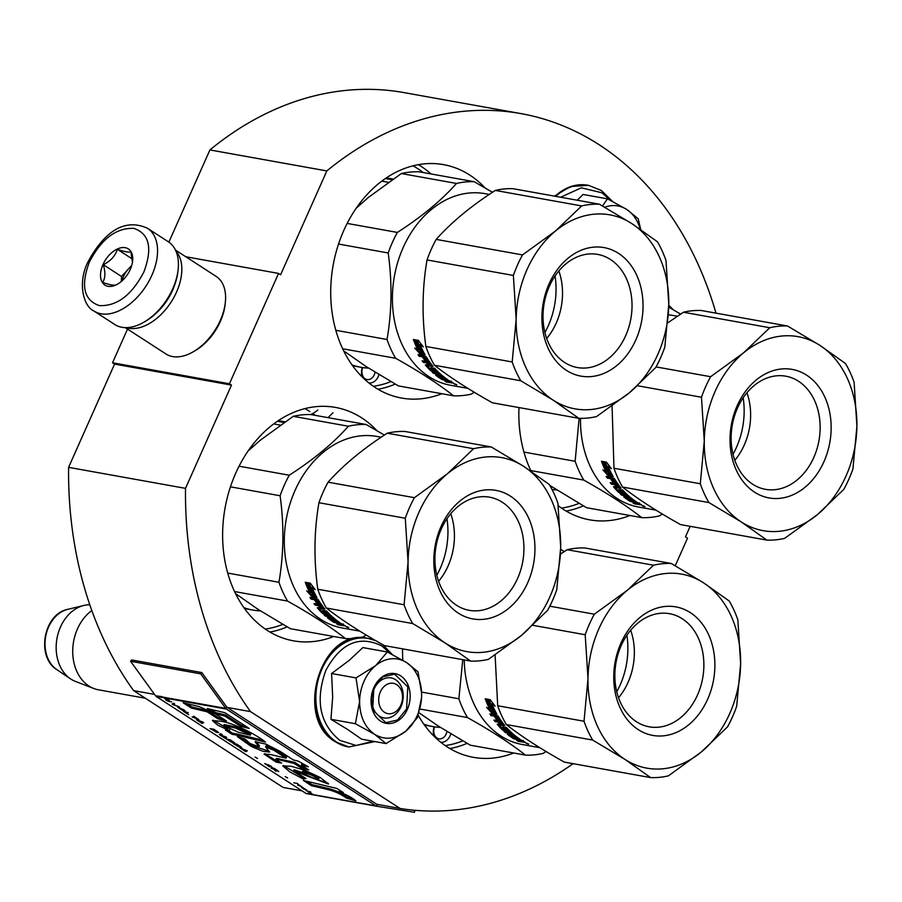 <?xml version="1.0" encoding="UTF-8"?>
<svg xmlns="http://www.w3.org/2000/svg" width="902" height="902" viewBox="0 0 902 902"><rect width="100%" height="100%" fill="white"/><g stroke="black" fill="none" stroke-linecap="round" stroke-linejoin="round"><path stroke-width="1.35" d="M168.866 242.131L209.918 149.935L326.84 170.929L280.612 274.738L278.571 273.419L229.435 383.778L231.487 385.098L114.565 364.092L68.597 467.349A352.659 270.16 100.2 0 0 133.609 690.616L283.194 787.469L302.023 790.851M715.974 313.141A352.659 270.16 100.2 0 0 520.939 113.596L404.017 92.602A352.659 270.16 100.2 0 0 209.918 149.935M127.52 329.083L112.524 362.773L114.565 364.092M520.939 113.596A352.659 270.16 100.2 0 0 326.84 170.929M690.154 526.317L685.464 536.87L687.504 538.19L675.237 565.734M381.772 805.182L377.16 804.437A1.849 1.421 -79.8 0 1 376.732 804.268L400.116 808.474A352.659 270.16 100.2 0 0 573.12 763.667M376.732 804.268L227.146 707.416L250.53 711.622L400.116 808.474M133.609 690.616L154.524 694.382M68.597 467.349L185.508 488.354A352.659 270.16 100.2 0 0 250.53 711.622M185.508 488.354L231.487 385.098M112.524 362.773L229.435 383.778M185.823 256.754L278.571 273.419M441.833 393.712A118.579 90.843 -79.8 0 1 401.593 398.053A118.579 90.843 -79.8 0 1 375.266 387.556A118.579 90.843 -79.8 0 1 337.461 247.419A118.579 90.843 -79.8 0 1 443.513 164.626A118.579 90.843 -79.8 0 1 469.841 175.123A118.579 90.843 -79.8 0 1 485.028 187.887M629.946 515.504A118.579 90.843 -79.8 0 1 589.705 519.845A118.579 90.843 -79.8 0 1 563.367 509.348A118.579 90.843 -79.8 0 1 558.214 505.706M531.12 471.284A118.579 90.843 -79.8 0 1 518.977 407.569M668.777 305.35A118.579 90.843 -79.8 0 1 673.14 309.679M513.678 752.99A118.579 90.843 -79.8 0 1 473.426 757.342A118.579 90.843 -79.8 0 1 447.099 746.845A118.579 90.843 -79.8 0 1 418.212 715.263M402.811 660.287A118.579 90.843 -79.8 0 1 402.585 648.854M333.74 636.496A118.579 90.843 -79.8 0 1 293.5 640.837A118.579 90.843 -79.8 0 1 267.172 630.34A118.579 90.843 -79.8 0 1 229.367 490.203A118.579 90.843 -79.8 0 1 335.42 407.411A118.579 90.843 -79.8 0 1 361.747 417.908A118.579 90.843 -79.8 0 1 376.935 430.66M378.987 374.601A11.703 8.964 -79.8 0 1 370.384 383A11.703 8.964 -79.8 0 1 368.929 382.989M362.232 377.013A11.703 8.964 -79.8 0 1 362.322 367.509M450.82 733.878A11.703 8.964 -79.8 0 1 442.217 742.278A11.703 8.964 -79.8 0 1 440.762 742.278M434.065 736.291A11.703 8.964 -79.8 0 1 434.155 726.798M375.097 372.222A8.625 6.607 -79.8 0 1 368.478 379.595A8.625 6.607 -79.8 0 1 367.069 379.539A8.625 6.607 -79.8 0 1 362.773 367.576M446.93 731.511A8.625 6.607 -79.8 0 1 440.311 738.885A8.625 6.607 -79.8 0 1 438.902 738.828A8.625 6.607 -79.8 0 1 434.606 726.865M328.024 417.649L332.973 412.733M93.932 311.01L114.779 324.517A49.283 30.161 -57.1 0 0 144.196 322.025L145.696 321.146A46.814 28.65 -57.1 0 0 172.823 289.519A46.814 28.65 -57.1 0 0 177.931 271.367L178.122 269.63A49.283 30.161 -57.1 0 0 168.347 241.781L147.5 228.274C120.406 216.018 100.562 238.568 87.798 262.234C77.358 283.408 83.559 306.488 93.932 311.01A49.283 30.161 -57.1 0 0 151.886 275.245A49.283 30.161 -57.1 0 0 147.5 228.274M144.196 322.025A49.283 30.161 -57.1 0 0 172.744 288.741A49.283 30.161 -57.1 0 0 178.122 269.63M317.82 410.015A24.636 15.075 122.9 0 1 310.57 414.582M89.343 262.099C80.515 285.844 83.875 300.355 99.423 305.62C117.012 306.308 131.839 295.067 143.903 271.897C152.731 248.14 149.371 233.641 133.823 228.375C116.234 227.676 101.407 238.917 89.343 262.099M102.986 264.545A21.558 13.192 -57.1 0 0 102.794 283.115A21.558 13.192 -57.1 0 0 117.767 284.006A21.558 13.192 -57.1 0 0 130.26 269.439A21.558 13.192 -57.1 0 0 132.617 261.084A21.558 13.192 -57.1 0 0 122.074 247.61A21.558 13.192 -57.1 0 0 102.986 264.545M132.459 262.211L130.891 251.748C128.918 252.583 124.42 251.771 117.384 249.324C115.219 256.078 110.506 261.185 103.268 264.669C105.59 272.224 105.387 278.143 102.648 282.427C109.683 284.874 114.182 285.686 116.144 284.852L117.486 284.175M103.268 264.669L121.522 276.486L121.353 281.447M117.384 249.324L132.391 259.032M131.748 265.368L121.522 276.486M131.557 266.045A18.48 11.309 -57.1 0 0 128.58 268.819A18.48 11.309 -57.1 0 0 123.337 276.813A18.48 11.309 -57.1 0 0 121.86 281.007M125.265 327.629L165.934 353.967A46.205 28.278 -57.1 0 0 193.513 351.633L195.396 350.528A43.116 26.395 -57.1 0 0 220.37 321.405A43.116 26.395 -57.1 0 0 225.083 304.684L225.32 302.508A46.205 28.278 -57.1 0 0 216.153 276.407L175.484 250.068M193.513 351.633A46.205 28.278 -57.1 0 0 220.28 320.435A46.205 28.278 -57.1 0 0 225.32 302.508M126.438 327.64A46.205 28.278 -57.1 0 0 176.521 292.101A46.205 28.278 -57.1 0 0 175.969 251.139M156.621 312.746A43.116 26.395 -57.1 0 0 172.53 290.433A43.116 26.395 -57.1 0 0 174.74 284.773M384.466 712.276A15.402 11.794 100.2 0 0 400.838 705.093A15.402 11.794 100.2 0 0 396.756 684.686A15.402 11.794 -79.8 0 0 380.385 691.857A15.402 11.794 -79.8 0 0 384.466 712.276M139.269 694.281A43.116 33.036 -79.8 0 0 140.746 695.307A43.116 33.036 100.2 0 0 142.279 696.231M91.824 610.541A43.116 33.036 -79.8 0 0 72.758 649.271A43.116 33.036 -79.8 0 0 88.915 686.005A43.116 33.036 100.2 0 0 93.819 688.508A43.116 33.036 100.2 0 0 98.487 689.816L145.38 698.238M57.142 669.836A32.314 24.749 -79.8 0 1 56.837 669.634L70.559 678.868A39.338 30.138 -79.8 0 0 70.942 679.116A39.338 30.138 100.2 0 0 75.407 681.405L93.819 688.508M70.559 678.868A39.338 30.138 -79.8 0 1 56.961 638.548A39.338 30.138 -79.8 0 1 83.739 605.49A39.338 30.138 -79.8 0 1 89.163 604.791L89.805 604.791M560.627 197.234L581.35 187.819L601.972 192.791L610.304 200.244M602.491 205.938L607.497 198.846L583.064 194.46L577.257 200.221M604.757 207.223A40.038 30.668 -79.8 0 1 626.439 209.275L627.082 209.704A40.038 30.668 -79.8 0 1 640.172 229.153M607.497 198.846L626.439 209.275M627.082 209.704L638.188 218.724L640.736 229.548M364.036 681.269A40.038 30.668 100.2 0 0 359.605 701.497L356.008 677.898L375.243 665.913A40.038 30.668 100.2 0 0 364.036 681.269M374.003 689.184A20.329 15.571 -79.8 0 1 391.085 677.909A20.329 15.571 -79.8 0 1 400.984 706.649A20.329 15.571 -79.8 0 1 383.902 717.924A20.329 15.571 -79.8 0 1 374.003 689.184M373.225 741.275L356.065 745.469L339.761 740.328C319.759 723.765 315.102 700.482 325.791 670.468C340.629 643.137 359.3 634.952 381.794 645.911L390.115 653.375M373.845 687.617A25.256 19.348 -79.8 0 1 400.68 675.857A25.256 19.348 -79.8 0 1 407.377 709.333A25.256 19.348 -79.8 0 1 380.543 721.104A25.256 19.348 -79.8 0 1 373.845 687.617M375.908 665.372L387.319 651.977L362.886 647.591L349.119 660.422L331.575 673.512L332.68 697.145L330.944 719.311L347.721 729.504L361.634 739.189L386.067 743.575L374.646 734.341C364.803 727.395 359.797 716.447 359.605 701.497L355.377 723.708L374.646 734.341C384.883 740.395 395.223 739.381 405.652 731.308A40.038 30.668 100.2 0 0 421.606 695.927L421.617 694.968A40.038 30.668 -79.8 0 0 406.903 662.823L406.261 662.406A40.038 30.668 -79.8 0 0 375.908 665.372L375.243 665.913M330.944 719.311L355.377 723.708M331.575 673.512L356.008 677.898M387.319 651.977L406.261 662.406M406.903 662.823L418.009 671.843L421.595 693.277M421.527 697.911L417.389 717.642L405.652 731.308L386.067 743.575M373.868 687.82L382.798 676.85L394.58 674.155L407.794 686.817L406.577 708.995L397.647 719.965L385.864 722.66L372.65 709.998L373.868 687.82M586.751 367.915A57.48 44.029 -79.8 0 1 577.37 367.542A57.48 44.029 -79.8 0 1 543.354 309.239A57.48 44.029 -79.8 0 1 588.296 254.037A57.48 44.029 -79.8 0 1 597.688 254.398A57.48 44.029 -79.8 0 1 631.693 312.701A57.48 44.029 -79.8 0 1 586.751 367.915M591.599 376.54A65.294 50.016 -79.8 0 1 541.91 316.794A65.294 50.016 -79.8 0 1 593.347 247.171A65.294 50.016 -79.8 0 1 643.036 306.917A65.294 50.016 -79.8 0 1 591.599 376.54M593.798 214.225A98.566 75.497 100.2 0 0 555.463 231.025A98.566 75.497 100.2 0 0 516.158 319.319A98.566 75.497 100.2 0 0 553.163 400.138A98.566 75.497 100.2 0 0 629.483 392.686A98.566 75.497 100.2 0 0 668.788 304.402A98.566 75.497 100.2 0 0 631.783 223.572A98.566 75.497 100.2 0 0 593.798 214.225M590.551 204.461A107.8 82.578 100.2 0 0 581.666 205.938L555.463 231.025L522.517 254.916A107.8 82.578 100.2 0 0 513.373 275.448L516.158 319.319L512.189 361.961A107.8 82.578 100.2 0 0 520.804 380.768L553.163 400.138L578.78 418.302A107.8 82.578 100.2 0 0 587.653 418.043A107.8 82.578 100.2 0 0 596.538 416.577L629.483 392.686L655.686 367.599A107.8 82.578 100.2 0 0 664.83 347.056L668.788 304.402L666.003 260.543A107.8 82.578 100.2 0 0 657.389 241.736L631.783 223.572L599.413 204.202A107.8 82.578 100.2 0 0 590.551 204.461M578.78 418.302L492.447 402.799C468.769 389.563 449.444 377.047 434.471 365.265L520.804 380.768M599.413 204.202L513.08 188.698A107.8 82.578 100.2 0 0 504.218 188.958A107.8 82.578 100.2 0 0 495.333 190.423L581.666 205.938M489.245 194.437L484.972 193.659A97.326 74.562 100.2 0 0 469.074 193.039A97.326 74.562 100.2 0 0 392.968 286.532A97.326 74.562 100.2 0 0 450.56 385.255L467.89 388.367M492.481 192.284L474.26 181.719A107.8 82.578 100.2 0 0 465.387 181.978A107.8 82.578 100.2 0 0 456.502 183.456C441.36 200.492 421.64 216.818 397.354 232.434A107.8 82.578 100.2 0 0 388.21 252.966C392.269 282.608 391.885 311.449 387.037 339.49A107.8 82.578 100.2 0 0 395.64 358.286C419.317 371.534 438.643 384.049 453.616 395.831A107.8 82.578 100.2 0 0 462.489 395.561A107.8 82.578 100.2 0 0 471.374 394.095L474.226 392.235M453.616 395.831L398.458 385.921L366.099 366.539L343.662 350.833M385.526 178.438A95.477 73.141 -79.8 0 1 393.035 179.058L388.773 178.258A95.477 73.141 100.2 0 0 386.349 177.886M392.077 179.712L385.413 178.517M544.909 332.488A70.221 53.793 100.2 0 0 555.068 275.967M558.845 270.938A57.48 44.029 -79.8 0 1 546.702 338.521M512.189 361.961L425.857 346.458C421.798 316.816 422.181 287.986 427.041 259.945L513.373 275.448M425.857 346.458A107.8 82.578 100.2 0 0 434.471 365.265M522.517 254.916L436.185 239.402C451.327 222.366 471.036 206.039 495.333 190.423M436.185 239.402A107.8 82.578 100.2 0 0 427.041 259.945M420.14 353.967L414.762 348.059L418.077 350.303A97.326 74.562 -79.8 0 1 413.533 339.93L416.656 342.32A97.326 74.562 100.2 0 0 421.381 352.49L425.09 354.858L420.14 353.967L420.918 353.189L423.061 353.573M423.286 346.898L420.005 344.508A97.326 74.562 100.2 0 0 424.865 354.475L421.55 352.344A97.326 74.562 -79.8 0 1 416.848 342.151L413.364 339.468L418.348 340.37L423.286 346.898M442.983 379.415L448.993 380.497A97.326 74.562 100.2 0 0 453.559 383.125L446.58 382.098A97.326 74.562 -79.8 0 1 444.911 381.23L447.572 381.456A97.326 74.562 -79.8 0 1 445.949 380.509L441.935 379.505A97.326 74.562 -79.8 0 1 435.587 375.04L441.213 375.672A97.326 74.562 -79.8 0 1 439.793 374.465L433.558 373.349A97.326 74.562 -79.8 0 1 432.159 372.109L438.395 373.225A97.326 74.562 -79.8 0 1 434.516 369.403L433.084 369.143A97.326 74.562 100.2 0 0 435.508 371.613L430.716 370.756A97.326 74.562 -79.8 0 1 425.349 364.96L428.191 364.949A97.326 74.562 -79.8 0 1 426.612 362.931L423.263 362.333A97.326 74.562 -79.8 0 1 422.102 360.766L428.337 361.882A97.326 74.562 -79.8 0 1 425.496 357.677L423.884 357.147A97.326 74.562 100.2 0 0 426.432 360.98L424.989 360.721A97.326 74.562 -79.8 0 1 422.44 356.888L419.092 356.29A97.326 74.562 -79.8 0 1 418.043 354.565L426.161 356.673A97.326 74.562 100.2 0 0 433.028 366.347L427.514 366.077A97.326 74.562 100.2 0 0 431.122 369.989L433.039 370.339A97.326 74.562 -79.8 0 1 430.649 367.813L434.978 368.591A97.326 74.562 100.2 0 0 447.719 379.674L446.276 379.415A97.326 74.562 -79.8 0 1 442.995 377.07L441.315 376.63A97.326 74.562 100.2 0 0 444.088 378.648L442.645 378.389A97.326 74.562 -79.8 0 1 439.872 376.371L438.203 376.213A97.326 74.562 100.2 0 0 442.499 379.212L442.983 379.415M447.663 381.726L447.753 380.994M434.369 368.106L433.084 369.143M430.84 365.423L428.224 364.938L427.514 366.077M433.016 370.508L433.512 369.594M438.643 375.209L438.203 376.213M454.439 383.869L456.784 384.917L454.089 383.869M418.077 350.303L418.889 349.559A96.097 73.614 100.2 0 1 415.089 341.125M418.145 350.235L420.918 353.189M420.005 344.508L420.986 343.955M416.848 342.151L417.705 341.52L415.518 339.851M417.705 341.52A96.097 73.614 100.2 0 0 422.35 351.588L421.55 352.344M423.782 352.502L422.35 351.588M440.311 375.503L439.872 376.371M440.796 375.593A96.097 73.614 100.2 0 0 441.552 376.157M442.905 377.814L442.645 378.389M441.315 376.63L442.318 375.649M431.934 367.542A96.097 73.614 100.2 0 0 433.129 368.794M430.897 365.423L432.509 365.716M419.453 354.824A96.097 73.614 100.2 0 0 419.858 355.467L419.092 356.29M419.858 355.467L423.207 356.076L422.44 356.888M423.207 356.076A96.097 73.614 100.2 0 0 423.895 357.147L424.65 356.335L426.263 356.865A96.097 73.614 100.2 0 0 426.488 357.215M425.688 359.898L424.989 360.721M429.014 361.071L428.337 361.882M423.681 361.048A96.097 73.614 100.2 0 0 423.974 361.431L423.263 362.333M423.974 361.431L427.322 362.04L426.612 362.931M427.322 362.04A96.097 73.614 100.2 0 0 428.134 363.089M428.788 364.149L428.191 364.949M426.556 364.645A96.097 73.614 100.2 0 0 427.537 365.772M433.749 369.504L433.118 370.497L434.663 370.79M438.8 372.526L438.395 373.225M434.065 372.447L433.558 373.349M438.473 373.09L439.635 373.304M440.176 373.789L439.793 374.465M441.574 375.018L441.213 375.672M437.447 374.995A96.097 73.614 100.2 0 0 438.327 375.649M431.483 364.419L430.885 365.22A97.326 74.562 -79.8 0 1 429.69 363.698L428.055 363.19L428.766 362.3L430.401 362.807M342.67 348.77L395.64 358.286M387.037 339.49L335.826 330.29M338.543 244.047L388.21 252.966M397.354 232.434L347.157 223.414M356.222 208.182L368.399 197.425L401.345 173.545L456.502 183.456M474.26 181.719L419.103 171.808A107.8 82.578 100.2 0 0 401.345 173.545M429.634 365.209A97.326 74.562 -79.8 0 1 428.055 363.19M451.056 381.749L450.876 382.2A97.326 74.562 -79.8 0 1 448.835 381.027L449.049 380.531M448.835 381.027L447.618 380.249M450.91 382.313L449.703 382.087A97.326 74.562 -79.8 0 1 447.392 380.768M455.826 384.275L454.507 383.88M456.029 384.624L455.465 384.523A97.326 74.562 -79.8 0 1 455.138 384.376L455.645 384.444A97.326 74.562 -79.8 0 1 455.284 384.286L454.676 384.173A97.326 74.562 -79.8 0 1 454.45 384.072M456.04 384.59L456.705 384.714A97.326 74.562 -79.8 0 1 455.814 384.308M456.22 384.556L456.006 384.534A97.326 74.562 -79.8 0 1 455.544 384.331L455.814 384.376A97.326 74.562 100.2 0 0 456.22 384.556L456.232 384.579M352.614 365.727A95.477 73.141 100.2 0 0 355.005 366.212L360.856 367.272A95.477 73.141 -79.8 0 1 352.039 364.927M368.523 368.106A95.477 73.141 -79.8 0 1 360.856 367.272M381.76 181.133L388.311 182.317M774.863 489.707A57.48 44.029 -79.8 0 1 765.471 489.335A57.48 44.029 -79.8 0 1 731.466 431.043A57.48 44.029 -79.8 0 1 776.408 375.83A57.48 44.029 -79.8 0 1 785.8 376.19A57.48 44.029 -79.8 0 1 819.805 434.493A57.48 44.029 -79.8 0 1 774.863 489.707M779.7 498.344A65.294 50.016 -79.8 0 1 730.022 438.597A65.294 50.016 -79.8 0 1 781.459 368.974A65.294 50.016 -79.8 0 1 831.148 428.721A65.294 50.016 -79.8 0 1 779.7 498.344M781.91 336.018A98.566 75.497 100.2 0 0 743.575 352.829A98.566 75.497 100.2 0 0 704.27 441.112A98.566 75.497 100.2 0 0 741.275 521.942A98.566 75.497 100.2 0 0 817.595 514.49A98.566 75.497 100.2 0 0 856.9 426.195A98.566 75.497 100.2 0 0 819.895 345.365A98.566 75.497 100.2 0 0 781.91 336.018M778.663 326.253A107.8 82.578 100.2 0 0 769.778 327.73L743.575 352.829L710.618 376.709A107.8 82.578 100.2 0 0 701.474 397.241L704.27 441.112L700.302 483.765A107.8 82.578 100.2 0 0 708.916 502.561L741.275 521.942L766.892 540.106A107.8 82.578 100.2 0 0 775.754 539.836A107.8 82.578 100.2 0 0 784.639 538.37L817.595 514.49L843.798 489.391A107.8 82.578 100.2 0 0 852.942 468.848L856.9 426.195L854.115 382.335A107.8 82.578 100.2 0 0 845.501 363.529L819.895 345.365L787.525 325.994A107.8 82.578 100.2 0 0 778.663 326.253M766.892 540.106L680.559 524.592C656.881 511.355 637.556 498.84 622.583 487.057L708.916 502.561M787.525 325.994L701.192 310.491A107.8 82.578 100.2 0 0 692.33 310.75A107.8 82.578 100.2 0 0 683.445 312.227L769.778 327.73M677.357 316.23L673.072 315.463A97.326 74.562 100.2 0 0 668.438 314.821M579.107 418.314L575.138 461.283A107.8 82.578 100.2 0 0 583.752 480.078C607.429 493.326 626.755 505.842 641.728 517.624A107.8 82.578 100.2 0 0 650.59 517.365A107.8 82.578 100.2 0 0 659.475 515.888L662.327 514.027M680.593 314.088L668.743 307.131M641.728 517.624L586.571 507.713L549.859 485.49M733.022 454.292A70.221 53.793 100.2 0 0 743.169 397.759M746.946 392.731A57.48 44.029 -79.8 0 1 734.814 460.313M700.302 483.765L613.969 468.251L612.075 406.035M637.522 385.752L701.474 397.241M613.969 468.251A107.8 82.578 100.2 0 0 622.583 487.057M667.897 322.758L683.445 312.227M710.618 376.709L656.058 366.911M580.516 418.348A97.326 74.562 100.2 0 0 638.661 507.048L656.002 510.16M608.241 475.771L602.874 469.852L606.178 472.096A97.326 74.562 -79.8 0 1 601.645 461.723L604.768 464.113A97.326 74.562 100.2 0 0 609.493 474.283L613.191 476.651L608.241 475.771L609.03 474.982L611.161 475.365M611.398 468.69L608.106 466.3A97.326 74.562 100.2 0 0 612.977 476.267L609.651 474.136A97.326 74.562 -79.8 0 1 604.949 463.944L601.476 461.26L606.46 462.162L611.398 468.69M631.096 501.219L637.094 502.29A97.326 74.562 100.2 0 0 641.672 504.917L634.692 503.902A97.326 74.562 -79.8 0 1 633.024 503.023L635.684 503.248A97.326 74.562 -79.8 0 1 634.061 502.313L630.036 501.298A97.326 74.562 -79.8 0 1 623.699 496.833L629.325 497.464A97.326 74.562 -79.8 0 1 627.893 496.269L621.658 495.142A97.326 74.562 -79.8 0 1 620.26 493.901L626.495 495.018A97.326 74.562 -79.8 0 1 622.628 491.195L621.185 490.936A97.326 74.562 100.2 0 0 623.62 493.405L618.828 492.548A97.326 74.562 -79.8 0 1 613.461 486.764L616.303 486.742A97.326 74.562 -79.8 0 1 614.724 484.735L611.376 484.126A97.326 74.562 -79.8 0 1 610.214 482.559L616.449 483.686A97.326 74.562 -79.8 0 1 613.608 479.481L611.996 478.939A97.326 74.562 100.2 0 0 614.544 482.773L613.101 482.514A97.326 74.562 -79.8 0 1 610.553 478.68L607.204 478.083A97.326 74.562 -79.8 0 1 606.155 476.369L614.262 478.466A97.326 74.562 100.2 0 0 621.14 488.14L615.626 487.869A97.326 74.562 100.2 0 0 619.234 491.793L621.151 492.131A97.326 74.562 -79.8 0 1 618.761 489.606L623.079 490.384A97.326 74.562 100.2 0 0 635.831 501.467L634.388 501.208A97.326 74.562 -79.8 0 1 631.107 498.874L629.427 498.423A97.326 74.562 100.2 0 0 632.189 500.441L630.746 500.182A97.326 74.562 -79.8 0 1 627.984 498.163L626.315 498.005A97.326 74.562 100.2 0 0 630.611 501.005L631.096 501.219M635.763 503.519L635.865 502.786M622.481 489.899L621.185 490.936M617.735 486.99L616.337 486.742L615.626 487.869M621.128 492.3L621.613 491.398M626.755 497.002L626.315 498.005M642.551 505.661L644.896 506.721L642.19 505.672M606.178 472.096L606.99 471.351A96.097 73.614 100.2 0 1 603.201 462.929M606.257 472.028L609.03 474.982M608.106 466.3L609.098 465.748M604.949 463.944L605.817 463.312L603.618 461.655M605.817 463.312A96.097 73.614 100.2 0 0 610.451 473.381L609.651 474.136M611.894 474.305L610.451 473.381M628.423 497.306L627.984 498.163M628.908 497.385A96.097 73.614 100.2 0 0 629.664 497.96M631.017 499.618L630.746 500.182M629.427 498.423L630.43 497.442M620.046 489.335A96.097 73.614 100.2 0 0 621.241 490.598M619.009 487.215L620.621 487.508M607.565 476.617A96.097 73.614 100.2 0 0 607.959 477.259L607.204 478.083M607.959 477.259L611.319 477.868L610.553 478.68M611.319 477.868A96.097 73.614 100.2 0 0 611.996 478.939L612.762 478.128L614.375 478.658A96.097 73.614 100.2 0 0 614.6 479.018M613.8 481.702L613.101 482.514M617.126 482.863L616.449 483.686M611.793 482.841A96.097 73.614 100.2 0 0 612.086 483.235L611.376 484.126M612.086 483.235L615.435 483.833L614.724 484.735M615.435 483.833A96.097 73.614 100.2 0 0 616.246 484.881M616.9 485.941L616.303 486.742M614.668 486.449A96.097 73.614 100.2 0 0 615.649 487.576M621.207 492.3L622.775 492.582M626.913 494.319L626.495 495.018M622.166 494.24L621.658 495.142M626.574 494.882L627.747 495.097M628.277 495.581L627.893 496.269M629.675 496.81L629.325 497.464M625.548 496.788A96.097 73.614 100.2 0 0 626.439 497.442M619.595 486.212L618.986 487.012A97.326 74.562 -79.8 0 1 617.802 485.502L616.167 484.983L616.878 484.092L618.513 484.599M530.782 470.573L583.752 480.078M575.138 461.283L523.927 452.082M618.952 487.215L617.746 487.001A97.326 74.562 -79.8 0 1 616.167 484.983M639.168 503.541L638.988 504.004A97.326 74.562 -79.8 0 1 636.947 502.831L637.15 502.324M636.947 502.831L635.718 502.042M639.022 504.105L637.815 503.891A97.326 74.562 -79.8 0 1 635.504 502.572M643.938 506.078L642.619 505.672M644.141 506.417L643.577 506.326A97.326 74.562 -79.8 0 1 643.25 506.18L643.746 506.27A97.326 74.562 -79.8 0 1 643.397 506.078L642.788 505.966A97.326 74.562 -79.8 0 1 642.551 505.864M644.107 506.372L644.817 506.507A97.326 74.562 -79.8 0 1 643.927 506.112M644.332 506.36L644.107 506.326A97.326 74.562 -79.8 0 1 643.656 506.123L643.927 506.169A97.326 74.562 100.2 0 0 644.332 506.36L644.344 506.372M556.635 489.899A95.477 73.141 -79.8 0 1 552.058 489.527M478.658 610.688A57.48 44.029 -79.8 0 1 469.277 610.327A57.48 44.029 -79.8 0 1 435.26 552.024A57.48 44.029 -79.8 0 1 480.202 496.81A57.48 44.029 -79.8 0 1 489.594 497.182A57.48 44.029 -79.8 0 1 523.6 555.485A57.48 44.029 -79.8 0 1 478.658 610.688M483.506 619.324A65.294 50.016 -79.8 0 1 433.817 559.578A65.294 50.016 -79.8 0 1 485.253 489.955A65.294 50.016 -79.8 0 1 534.942 549.701A65.294 50.016 -79.8 0 1 483.506 619.324M485.704 456.998A98.566 75.497 100.2 0 0 447.369 473.809A98.566 75.497 100.2 0 0 408.065 562.093A98.566 75.497 100.2 0 0 445.069 642.923A98.566 75.497 100.2 0 0 521.39 635.47A98.566 75.497 100.2 0 0 560.694 547.187A98.566 75.497 100.2 0 0 523.69 466.357A98.566 75.497 100.2 0 0 485.704 456.998M482.457 447.245A107.8 82.578 100.2 0 0 473.573 448.711L447.369 473.809L414.424 497.69A107.8 82.578 100.2 0 0 405.28 518.233L408.065 562.093L404.096 604.746A107.8 82.578 100.2 0 0 412.71 623.553L445.069 642.923L470.686 661.087A107.8 82.578 100.2 0 0 479.56 660.828A107.8 82.578 100.2 0 0 488.444 659.351L521.39 635.47L547.593 610.372A107.8 82.578 100.2 0 0 556.737 589.84L560.694 547.187L557.91 503.327A107.8 82.578 100.2 0 0 549.295 484.521L523.69 466.357L491.319 446.986A107.8 82.578 100.2 0 0 482.457 447.245M470.686 661.087L384.353 645.584C360.676 632.336 341.351 619.832 326.377 608.049L412.71 623.553M491.319 446.986L404.987 431.472A107.8 82.578 100.2 0 0 396.125 431.742A107.8 82.578 100.2 0 0 387.24 433.208L473.573 448.711M381.151 437.211L376.878 436.444A97.326 74.562 100.2 0 0 360.98 435.824A97.326 74.562 100.2 0 0 284.874 529.316A97.326 74.562 100.2 0 0 342.467 628.04L359.797 631.152M384.387 435.068L366.167 424.504A107.8 82.578 100.2 0 0 357.293 424.763A107.8 82.578 100.2 0 0 348.409 426.24C333.266 443.277 313.546 459.603 289.26 475.219A107.8 82.578 100.2 0 0 280.116 495.75C284.175 525.392 283.792 554.234 278.943 582.264A107.8 82.578 100.2 0 0 287.546 601.07C311.224 614.318 330.549 626.822 345.522 638.605A107.8 82.578 100.2 0 0 354.396 638.345A107.8 82.578 100.2 0 0 363.28 636.88L366.133 635.019M345.522 638.605L290.365 628.705L258.006 609.324L235.569 593.617M284.976 421.82L280.68 421.042A95.477 73.141 100.2 0 0 278.256 420.67M283.972 422.497L277.32 421.302M277.433 421.223A95.477 73.141 -79.8 0 1 284.942 421.832M436.816 575.273A70.221 53.793 100.2 0 0 446.964 518.751M450.752 513.723A57.48 44.029 -79.8 0 1 438.609 581.305M404.096 604.746L317.763 589.243C313.704 559.601 314.088 530.759 318.936 502.73L405.28 518.233M317.763 589.243A107.8 82.578 100.2 0 0 326.377 608.049M414.424 497.69L328.08 482.187C343.234 465.15 362.942 448.824 387.24 433.208M328.08 482.187A107.8 82.578 100.2 0 0 318.936 502.73M312.047 596.752L306.669 590.844L309.984 593.076A97.326 74.562 -79.8 0 1 305.44 582.715L308.563 585.105A97.326 74.562 100.2 0 0 313.287 595.275L316.997 597.643L312.047 596.752L312.825 595.974L314.967 596.357M315.193 589.683L311.9 587.292A97.326 74.562 100.2 0 0 316.771 597.259L313.456 595.128A97.326 74.562 -79.8 0 1 308.755 584.936L305.271 582.252L310.254 583.154L315.193 589.683M334.89 622.2L340.888 623.282A97.326 74.562 100.2 0 0 345.466 625.909L338.487 624.883A97.326 74.562 -79.8 0 1 336.818 624.015L339.479 624.24A97.326 74.562 -79.8 0 1 337.855 623.293L333.841 622.29A97.326 74.562 -79.8 0 1 327.494 617.825L333.12 618.456A97.326 74.562 -79.8 0 1 331.699 617.25L325.464 616.134A97.326 74.562 -79.8 0 1 324.066 614.893L330.301 616.01A97.326 74.562 -79.8 0 1 326.423 612.187L324.979 611.928A97.326 74.562 100.2 0 0 327.415 614.397L322.623 613.54A97.326 74.562 -79.8 0 1 317.256 607.745L320.097 607.722A97.326 74.562 -79.8 0 1 318.519 605.716L315.17 605.118A97.326 74.562 -79.8 0 1 314.009 603.551L320.244 604.667A97.326 74.562 -79.8 0 1 317.403 600.461L315.79 599.931A97.326 74.562 100.2 0 0 318.338 603.765L316.895 603.506A97.326 74.562 -79.8 0 1 314.347 599.672L310.998 599.075A97.326 74.562 -79.8 0 1 309.95 597.349L318.068 599.458A97.326 74.562 100.2 0 0 324.934 609.121L319.421 608.861A97.326 74.562 100.2 0 0 323.029 612.774L324.945 613.123A97.326 74.562 -79.8 0 1 322.555 610.586L326.885 611.364A97.326 74.562 100.2 0 0 339.626 622.459L338.182 622.2A97.326 74.562 -79.8 0 1 334.901 619.854L333.221 619.415A97.326 74.562 100.2 0 0 335.995 621.433L334.552 621.174A97.326 74.562 -79.8 0 1 331.778 619.155L330.109 618.997A97.326 74.562 100.2 0 0 334.405 621.997L334.89 622.2M339.569 624.511L339.659 623.767M326.276 610.891L324.979 611.928M322.747 608.207L320.131 607.722L319.421 608.861M324.923 613.292L325.419 612.379M330.549 617.994L330.109 618.997M346.345 626.653L348.691 627.702L345.985 626.653M309.984 593.076L310.795 592.343A96.097 73.614 100.2 0 1 306.996 583.91M310.051 593.02L312.825 595.974M311.9 587.292L312.893 586.728M308.755 584.936L309.612 584.304L307.424 582.636M309.612 584.304A96.097 73.614 100.2 0 0 314.257 594.362L313.456 595.128M315.689 595.286L314.257 594.362M332.218 618.287L331.778 619.155M332.703 618.377A96.097 73.614 100.2 0 0 333.458 618.941M334.811 620.599L334.552 621.174M333.221 619.415L334.225 618.434M323.841 610.327A96.097 73.614 100.2 0 0 325.036 611.579M322.803 608.207L324.416 608.5M311.359 597.609A96.097 73.614 100.2 0 0 311.765 598.251L310.998 599.075M311.765 598.251L315.114 598.849L314.347 599.672M315.114 598.849A96.097 73.614 100.2 0 0 315.79 599.92L316.557 599.108L318.169 599.638A96.097 73.614 100.2 0 0 318.395 599.999M317.594 602.683L316.895 603.506M320.92 603.855L320.244 604.667M315.587 603.833A96.097 73.614 100.2 0 0 315.88 604.216L315.17 605.118M315.88 604.216L319.229 604.825L318.519 605.716M319.229 604.825A96.097 73.614 100.2 0 0 320.041 605.873M320.695 606.933L320.097 607.722M318.462 607.429A96.097 73.614 100.2 0 0 319.443 608.557M325.656 612.289L325.024 613.281L326.569 613.563M330.707 615.311L330.301 616.01M325.972 615.232L325.464 616.134M330.38 615.874L331.541 616.089M332.071 616.573L331.699 617.25M333.469 617.802L333.12 618.456M329.354 617.78A96.097 73.614 100.2 0 0 330.233 618.434M323.39 607.204L322.792 608.004A97.326 74.562 -79.8 0 1 321.597 606.482L319.962 605.975L320.672 605.084L322.307 605.592M234.576 591.554L287.546 601.07M278.943 582.264L227.732 573.074M230.45 486.832L280.116 495.75M289.26 475.219L239.064 466.199M248.118 450.966L260.306 440.21L293.251 416.329L348.409 426.24M366.167 424.504L311.01 414.593A107.8 82.578 100.2 0 0 293.251 416.329M321.54 607.982A97.326 74.562 -79.8 0 1 319.962 605.975M342.963 624.534L342.783 624.985A97.326 74.562 -79.8 0 1 340.742 623.812L340.956 623.316M340.742 623.812L339.524 623.034M342.816 625.086L341.61 624.872A97.326 74.562 -79.8 0 1 339.299 623.553M347.732 627.059L346.413 626.664M347.518 627.217L347.518 627.217A97.326 74.562 -79.8 0 1 347.191 627.07L346.582 626.958A97.326 74.562 -79.8 0 1 346.345 626.845M347.935 627.409L347.371 627.307A97.326 74.562 -79.8 0 1 347.044 627.161M347.924 627.251L347.913 627.318A97.326 74.562 -79.8 0 1 347.45 627.115L347.721 627.161A97.326 74.562 100.2 0 0 348.127 627.341L348.612 627.499A97.326 74.562 -79.8 0 1 347.721 627.093M244.51 608.512A95.477 73.141 100.2 0 0 246.911 608.997L252.763 610.045A95.477 73.141 -79.8 0 1 243.946 607.711M260.43 610.891A95.477 73.141 -79.8 0 1 252.763 610.045M273.667 423.917L280.218 425.101M658.584 727.192A57.48 44.029 -79.8 0 1 649.203 726.82A57.48 44.029 -79.8 0 1 615.198 668.529A57.48 44.029 -79.8 0 1 660.14 613.315A57.48 44.029 -79.8 0 1 669.521 613.687A57.48 44.029 -79.8 0 1 703.537 671.979A57.48 44.029 -79.8 0 1 658.584 727.192M663.432 735.829A65.294 50.016 -79.8 0 1 613.755 676.083A65.294 50.016 -79.8 0 1 665.191 606.46A65.294 50.016 -79.8 0 1 714.869 666.206A65.294 50.016 -79.8 0 1 663.432 735.829M665.642 573.503A98.566 75.497 100.2 0 0 627.296 590.314A98.566 75.497 100.2 0 0 587.991 678.597A98.566 75.497 100.2 0 0 625.007 759.428A98.566 75.497 100.2 0 0 701.316 751.975A98.566 75.497 100.2 0 0 740.632 663.692A98.566 75.497 100.2 0 0 703.616 582.861A98.566 75.497 100.2 0 0 665.642 573.503M662.384 563.739A107.8 82.578 100.2 0 0 653.499 565.216L627.296 590.314L594.35 614.194A107.8 82.578 100.2 0 0 585.206 634.737L587.991 678.597L584.034 721.25A107.8 82.578 100.2 0 0 592.637 740.057L625.007 759.428L650.613 777.592A107.8 82.578 100.2 0 0 659.486 777.332A107.8 82.578 100.2 0 0 668.371 775.855L701.316 751.975L727.519 726.877A107.8 82.578 100.2 0 0 736.663 706.345L740.632 663.692L737.836 619.821A107.8 82.578 100.2 0 0 729.233 601.025L703.616 582.861L671.257 563.479A107.8 82.578 100.2 0 0 662.384 563.739M650.613 777.592L564.28 762.089C540.602 748.84 521.277 736.325 506.304 724.543L592.637 740.057M671.257 563.479L584.924 547.976A107.8 82.578 100.2 0 0 576.051 548.236A107.8 82.578 100.2 0 0 567.166 549.713L653.499 565.216M462.76 659.666L458.87 698.768A107.8 82.578 100.2 0 0 467.473 717.575C491.162 730.812 510.487 743.327 525.449 755.109A107.8 82.578 100.2 0 0 534.322 754.85A107.8 82.578 100.2 0 0 543.207 753.373L546.06 751.513M564.314 551.573L560.661 549.386M525.449 755.109L470.303 745.199L437.932 725.828L418.99 712.738M616.742 691.778A70.221 53.793 100.2 0 0 626.901 635.245M630.678 630.216A57.48 44.029 -79.8 0 1 618.535 697.798M584.034 721.25L497.701 705.747L495.097 654.965M532.913 625.334L585.206 634.737M497.701 705.747A107.8 82.578 100.2 0 0 506.304 724.543M560.514 554.099L567.166 549.713M594.35 614.194L549.803 606.189M464.248 659.937A97.326 74.562 100.2 0 0 522.393 744.533L539.734 747.657M491.973 713.256L486.595 707.337L489.91 709.581A97.326 74.562 -79.8 0 1 485.366 699.208L488.501 701.609A97.326 74.562 100.2 0 0 493.214 711.768L496.923 714.147L491.973 713.256L492.763 712.467L494.894 712.851M495.13 706.176L491.838 703.786A97.326 74.562 100.2 0 0 496.698 713.753L493.383 711.622A97.326 74.562 -79.8 0 1 488.681 701.429L485.197 698.757L490.192 699.648L495.13 706.176M514.817 738.704L520.826 739.775A97.326 74.562 100.2 0 0 525.392 742.402L518.424 741.388A97.326 74.562 -79.8 0 1 516.745 740.508L519.405 740.734A97.326 74.562 -79.8 0 1 517.793 739.798L513.768 738.783A97.326 74.562 -79.8 0 1 507.431 734.318L513.058 734.95A97.326 74.562 -79.8 0 1 511.626 733.754L505.391 732.627A97.326 74.562 -79.8 0 1 503.992 731.387L510.228 732.514A97.326 74.562 -79.8 0 1 506.36 728.681L504.917 728.421A97.326 74.562 100.2 0 0 507.352 730.902L502.549 730.034A97.326 74.562 -79.8 0 1 497.194 724.25L500.035 724.227A97.326 74.562 -79.8 0 1 498.445 722.22L495.097 721.611A97.326 74.562 -79.8 0 1 493.935 720.044L500.17 721.172A97.326 74.562 -79.8 0 1 497.34 716.966L495.717 716.436A97.326 74.562 100.2 0 0 498.276 720.27L496.833 720.01A97.326 74.562 -79.8 0 1 494.273 716.177L490.925 715.568A97.326 74.562 -79.8 0 1 489.876 713.854L497.994 715.951A97.326 74.562 100.2 0 0 504.872 725.625L499.347 725.355A97.326 74.562 100.2 0 0 502.966 729.278L504.872 729.617A97.326 74.562 -79.8 0 1 502.482 727.091L506.811 727.869A97.326 74.562 100.2 0 0 519.552 738.952L518.109 738.693A97.326 74.562 -79.8 0 1 514.839 736.359L513.148 735.919A97.326 74.562 100.2 0 0 515.921 737.926L514.478 737.667A97.326 74.562 -79.8 0 1 511.716 735.66L510.036 735.491A97.326 74.562 100.2 0 0 514.332 738.501L514.817 738.704M519.496 741.004L519.597 740.271M506.214 727.384L504.917 728.421M500.633 723.427L499.347 725.355M504.849 729.797L505.345 728.884M510.476 734.487L510.036 735.491M526.272 743.147L528.628 744.206L525.922 743.158M489.91 709.581L490.722 708.848A96.097 73.614 100.2 0 1 486.922 700.414M489.978 709.513L492.763 712.467M491.838 703.786L492.819 703.233M488.681 701.429L489.538 700.798L487.351 699.14M489.538 700.798A96.097 73.614 100.2 0 0 494.183 710.866L493.383 711.622M495.615 711.791L494.183 710.866M512.156 734.792L511.716 735.66M512.629 734.882A96.097 73.614 100.2 0 0 513.396 735.446M514.749 737.103L514.478 737.667M513.148 735.919L514.151 734.927M503.778 726.82A96.097 73.614 100.2 0 0 504.962 728.083M500.058 724.227L501.467 724.475A97.326 74.562 -79.8 0 1 499.888 722.479L500.61 721.577L502.234 722.085M503.474 723.765L502.775 724.678L504.353 724.994M491.297 714.102A96.097 73.614 100.2 0 0 491.691 714.756L490.925 715.568M491.691 714.756L495.04 715.354L494.273 716.177M495.04 715.354A96.097 73.614 100.2 0 0 495.728 716.425L496.483 715.613L498.096 716.143A96.097 73.614 100.2 0 0 498.321 716.504M497.521 719.187L496.833 720.01M500.858 720.348L500.17 721.172M495.525 720.337A96.097 73.614 100.2 0 0 495.807 720.721L495.097 721.611M495.807 720.721L499.167 721.318L498.445 722.22M499.167 721.318A96.097 73.614 100.2 0 0 499.979 722.367M498.389 723.934A96.097 73.614 100.2 0 0 499.37 725.061M505.582 728.782L504.951 729.774L506.507 730.068M510.645 731.804L510.228 732.514M505.898 731.736L505.391 732.627M510.307 732.379L511.468 732.582M512.009 733.078L511.626 733.754M513.407 734.296L513.058 734.95M509.28 734.273A96.097 73.614 100.2 0 0 510.16 734.927M419.937 709.028L467.473 717.575M458.87 698.768L421.561 692.071M503.327 723.708L502.718 724.498A97.326 74.562 -79.8 0 1 501.523 722.987L499.888 722.479M502.685 724.701L501.478 724.486M522.889 741.038L522.72 741.489A97.326 74.562 -79.8 0 1 520.668 740.317L520.882 739.82M520.668 740.317L519.225 740.057L519.451 739.527M522.754 741.591L521.548 741.376A97.326 74.562 -79.8 0 1 519.225 740.057M526.283 743.349A97.326 74.562 -79.8 0 0 526.52 743.451L527.118 743.564A97.326 74.562 -79.8 0 0 527.444 743.71L526.971 743.665A97.326 74.562 -79.8 0 0 527.309 743.812L528.549 743.992A97.326 74.562 -79.8 0 1 527.647 743.598L526.34 743.169M528.065 743.846L527.839 743.823A97.326 74.562 -79.8 0 1 527.377 743.609L527.647 743.665A97.326 74.562 100.2 0 0 528.065 743.846L528.065 743.857M424.447 725.016A95.477 73.141 100.2 0 0 426.849 725.501L432.689 726.55A95.477 73.141 -79.8 0 1 423.872 724.216M440.368 727.384A95.477 73.141 -79.8 0 1 432.689 726.55M161.954 696.637A3.078 2.356 100.2 0 0 162.349 696.975L162.101 697.528L164.502 697.55M166.194 699.467L167.152 699.738M168.764 700.324L164.333 697.923L168.877 700.11M163.837 697.832L166.351 699.23M166.272 699.411L165.675 699.839L166.667 700.482L166.915 699.929M166.667 700.482L167.355 699.851M167.287 699.997L168.11 700.223M168.031 700.392L169.024 700.211M168.787 700.73L169.35 700.493M169.508 700.933L166.002 698.227A3.698 2.83 -79.8 0 1 165.291 697.55L161.402 696.84A3.698 2.83 100.2 0 0 162.101 697.528L156.26 696.479L305.834 793.332A3.698 2.83 100.2 0 0 306.657 793.659A3.698 2.83 100.2 0 0 306.703 793.659L314.584 795.079M162.349 696.975L165.833 697.596M326.558 789.25C334.371 791.088 341.001 794.053 346.447 798.135L355.873 800.841C352.287 797.785 346.695 794.797 339.129 791.9L343.324 792.531L336.728 788.416L303.376 780.456L311.472 785.698L326.558 789.25L327.043 788.156C332.737 789.25 343.685 793.681 346.943 797.03L353.404 798.89M303.41 779.091L305.992 778.516L293.567 770.838L328.452 784.052L320.233 777.513L304.921 770.285L291.098 766.26L282.811 765.877L289.779 771.853L303.41 779.091L304.572 777.84M273.87 750.295L286.058 758.187L270.307 754.467L264.072 754.072L276.238 762.156L281.649 763.126L275.877 759.473L278.312 759.642L294.176 763.442L301.257 768.019L308.721 769.902L301.369 765.133L308.371 766.801L298.212 761.119L293.387 759.969L280.195 751.434L266.101 744.15L255.153 741.748L258.942 746.867L250.17 743.541L245.107 739.121L237.294 736.562L251.466 746.552L262.707 751.208L269.597 752.099L265.56 746.845L273.87 750.295L274.355 749.19L286.543 757.082L286.058 758.187M236.177 735.04L265.504 742.087C256.348 734.758 235.569 723.844 221.678 721.352L212.432 720.551L217.765 725.208L229.243 730.541L225.342 729.955L232.04 734.296L236.177 735.04L236.674 733.935L262.437 740.102M226.526 721.014L215.296 713.753L199.026 706.559L183.196 702.782L191.292 708.025L207.133 711.813L218.081 718.894L226.526 721.014M224.857 712.715L207.291 708.532L215.386 713.764L224.801 716.03L240.744 726.347L249.2 728.478L224.857 712.715M171.707 701.925L167.817 701.226L171.707 701.925M173.714 703.222L172.102 704L173.24 704.744L179.43 706.92L173.173 704.462L174.571 703.774L173.714 703.222M183.997 709.874L177.728 707.213L182.542 710.483L185.226 711.103L183.997 709.874M188.281 712.659L183.534 711.396L188.676 714.734L184.887 712.039L188.281 712.659M201.247 722.874L202.104 723.427L203.717 722.649L202.578 721.904L196.388 719.728L201.247 722.874M215.973 732.131L218.712 732.627L214 729.301L210.11 728.602L216.063 731.917M220.28 733.642L222.151 734.578L220.28 733.642M225.579 736.799L219.389 734.623L225.105 738.321L226.718 737.543L225.579 736.799M231.216 742.154L234.858 743.079L230.145 739.764L226.255 739.065L231.284 741.985M238.072 746.597L241.713 747.521L237 744.195L233.111 743.496L238.151 746.428M255.097 757.071L257.51 758.447L255.097 757.071M297.728 783.511L293.827 782.812L297.728 783.511M303.489 789.024L306.781 790.152L302.553 787.457L305.992 789.678L301.403 787.254L303.546 788.9M198.733 719.616L193.716 716.165L195.587 717.575L192.103 716.955L198.801 719.458M245.682 751.637L247.295 750.859L239.966 747.938L245.682 751.637L246.911 750.611M297.637 784.966L301.911 786.803L298.483 784.582L299.295 785.27L297.592 785.101M269.698 766.914L265.684 764.118L268.717 764.997L272.156 767.422L271.152 766.305L264.737 763.554L269.766 766.768M271.254 768.2L275.426 770.082L274.828 770.511L275.832 771.165L276.452 770.669L278.774 771.56L274.298 768.346L271.423 767.827M285.235 776.588L287.659 777.964L285.235 776.588M306.116 790.772L310.728 791.933L306.116 790.772M376.765 806.241L315.204 795.192A3.698 2.83 -79.8 0 1 315.159 795.181A3.698 2.83 -79.8 0 1 314.336 794.854L311.314 793.715L310.626 792.452L310.311 793.332L308.36 792.847L315.046 795.158M412.755 810.097L414.819 810.47L414.514 812.296L376.856 806.264A3.698 2.83 -79.8 0 1 376.81 806.253A3.698 2.83 -79.8 0 1 375.987 805.926L226.413 709.073A3.698 2.83 -79.8 0 1 225.703 708.397L200.729 673.873L130.576 661.267L155.55 695.792A3.698 2.83 100.2 0 0 156.26 696.479M346.447 798.135L346.943 797.03M311.472 785.698L311.957 784.593L327.043 788.156M306.86 781.29L311.957 784.593M339.129 791.9L339.614 790.795L340.832 790.986M293.567 770.838L294.063 769.733L301.076 772.18L309.938 777.107L328.272 783.308M283.51 765.471L303.895 777.986M239.165 737.171L253.09 746.022L269.382 751.31M265.56 746.845L266.056 745.751L274.355 749.19M256.269 743.552L256.766 742.447L259.426 745.762L258.942 746.867M255.841 741.444L256.766 742.447M301.369 765.133L301.854 764.028L304.572 764.682M301.257 768.019L301.742 766.914L305.631 767.895M294.176 763.442L294.672 762.337L301.742 766.914M276.395 758.379L294.672 762.337M276.238 762.156L276.722 761.051L278.211 761.311M264.816 753.644L276.722 761.051M232.04 734.296L232.536 733.191L236.674 733.935M228.206 730.383L232.536 733.191M229.243 730.541L229.683 729.538M213.064 720.157L227.924 728.748M218.081 718.894L218.566 717.789L223.437 719.018M207.133 711.813L207.629 710.708L218.566 717.789M191.292 708.025L191.776 706.92L207.629 710.708M186.669 703.616L191.776 706.92M240.744 726.347L241.24 725.253L246.099 726.471M224.801 716.03L225.297 714.925L241.24 725.253M215.386 713.764L215.871 712.67L225.297 714.925M210.764 709.355L215.871 712.67M173.173 704.462L174.187 703.526M172.733 703.695L173.331 704.09M202.104 723.427L203.333 722.401M211.62 728.884L214.439 729.594M225.105 738.321L226.334 737.295M227.766 739.336L230.585 740.046M234.633 743.778L237.44 744.488M278.019 770.782L273.656 768.233M275.832 771.165L276.316 770.421M275.347 770.139L276.068 770.612M306.657 793.659L314.742 795.057M310.457 792.993L311.404 793.343M313.231 794.437L305.834 793.332M310.311 793.332L310.66 792.475M302.745 771.052L302.249 772.146C308.822 773.6 314.268 776.013 318.575 779.362C313.975 778.685 308.529 776.272 302.249 772.146L302.745 771.052C309.442 772.552 314.877 774.953 319.071 778.257L319.004 778.403M223.651 725.682L224.147 724.577L236.189 726.989L250.79 734.059L250.294 735.153L238.737 732.401L223.651 725.682L235.478 728.027L250.294 735.153M227.146 707.416A1.849 1.421 -79.8 0 1 226.797 707.078L201.811 672.554L200.729 673.873M183.985 710.145L181.843 709.964L178.664 707.788L184.087 709.942M199.286 720.98L202.815 722.22L201.856 722.649L199.376 720.777M214.36 729.774L217.517 731.59M217.72 732.176L211.463 729.256M222.287 735.874L225.816 737.114L224.857 737.543L222.377 735.671M230.506 740.226L233.663 742.042M233.866 742.639L227.608 739.708M237.361 744.669L240.518 746.484M240.721 747.07L234.464 744.15M301.775 787.649L305.383 789.633L301.877 787.435M242.863 749.201L246.393 750.43L245.434 750.859L242.954 748.998M273.498 768.605L274.806 768.673M274.738 768.82L277.523 770.432M201.811 672.554L131.669 659.96L130.576 661.267M414.819 810.47L412.09 810.03M418.37 164.671A118.579 90.843 -79.8 0 1 421.133 166.374A118.579 90.843 -79.8 0 1 431.021 173.951M395.234 384.094A118.579 90.843 -79.8 0 1 378.028 389.269M583.346 505.887A118.579 90.843 -79.8 0 1 566.14 511.062M467.067 743.383A118.579 90.843 -79.8 0 1 449.861 748.547M287.14 626.879A118.579 90.843 -79.8 0 1 269.935 632.043M412.981 165.833A115.501 88.475 -79.8 0 1 417.953 168.787A115.501 88.475 -79.8 0 1 423.275 172.564M390.882 381.614A115.501 88.475 -79.8 0 1 373.383 386.293M578.994 503.406A115.501 88.475 -79.8 0 1 561.484 508.097M462.715 740.892A115.501 88.475 -79.8 0 1 445.216 745.582M304.876 408.617A115.501 88.475 -79.8 0 1 309.86 411.56M312.757 413.533A115.501 88.475 -79.8 0 1 315.181 415.348M282.788 624.387A115.501 88.475 -79.8 0 1 265.278 629.077M67.661 609.369C43.578 613.958 35.855 656.949 56.837 669.634A32.314 24.749 -79.8 0 1 45.664 636.519A32.314 24.749 -79.8 0 1 67.661 609.369L83.739 605.49M555.102 196.241A55.135 42.236 -79.8 0 1 587.8 185.203A55.135 42.236 -79.8 0 1 588.149 185.271M555.801 196.365A55.135 42.236 -79.8 0 1 588.51 185.338L570.459 186.522L554.459 196.129M348.476 746.924A55.135 42.236 -79.8 0 1 348.127 746.856A55.135 42.236 -79.8 0 1 335.894 741.985A55.135 42.236 -79.8 0 1 318.316 676.827A55.135 42.236 -79.8 0 1 367.621 638.334A55.135 42.236 -79.8 0 1 367.971 638.402M336.593 742.109A55.135 42.236 -79.8 0 1 319.015 676.951A55.135 42.236 -79.8 0 1 368.32 638.458L367.621 638.334C321.18 626.991 293.263 718.161 335.352 741.771L348.826 746.991A55.135 42.236 -79.8 0 1 336.593 742.109M442.893 376.123L442.521 376.844M443.31 376.45L442.995 377.07M433.558 369.651L433.084 370.395M425.857 356.549L425.09 357.361M426.263 356.865L425.496 357.677M431.167 370.023L430.716 370.756M432.486 370.418L431.889 371.41M434.651 368.287L434.076 369.132M435.023 368.647L434.516 369.403M451.789 382.166L451.496 382.978M431.539 364.498L430.93 365.299M429.69 363.698L430.322 362.897M429.262 363.405L429.972 362.514M631.005 497.915L630.633 498.648M631.423 498.254L631.107 498.874M621.67 491.443L621.196 492.188M613.969 478.342L613.202 479.165M614.375 478.658L613.608 479.481M619.268 491.827L618.828 492.548M620.599 492.21L620.001 493.202M622.752 490.09L622.188 490.936M623.135 490.44L622.628 491.195M639.901 503.959L639.608 504.782M619.651 486.291L619.043 487.091M617.802 485.502L618.434 484.69M617.374 485.208L618.084 484.306M334.8 618.907L334.428 619.629M335.217 619.234L334.901 619.854M325.464 612.435L324.991 613.18M317.763 599.334L316.997 600.146M318.169 599.638L317.403 600.461M323.074 612.808L322.623 613.54M324.393 613.202L323.795 614.183M326.558 611.071L325.983 611.917M326.93 611.432L326.423 612.187M343.696 624.951L343.403 625.762M323.446 607.283L322.837 608.083M321.597 606.482L322.228 605.682M321.168 606.189L321.879 605.298M514.738 735.401L514.365 736.133M515.143 735.739L514.839 736.359M505.402 728.94L504.928 729.684M497.69 715.827L496.923 716.65M498.096 716.143L497.34 716.966M503 729.312L502.549 730.034M504.319 729.695L503.722 730.688M506.484 727.576L505.909 728.421M506.868 727.925L506.36 728.681M523.634 741.455L523.329 742.267M503.372 723.787L502.775 724.588M501.523 722.987L502.166 722.175M501.095 722.694L501.816 721.792M314.336 794.854L375.987 805.926M166.002 698.227L226.413 709.073M161.616 696.581L155.55 695.792M278.312 759.642L278.797 758.537M246.708 737.408L247.193 736.303M165.291 697.55L225.703 708.397L226.797 707.078M376.856 806.264L377.115 804.426M612.469 201.36L601.284 190.423L588.51 185.338M375.807 640.713L368.32 638.458M382.752 644.682L392.291 654.48M374.928 741.579L348.826 746.991M438.101 376.089L438.654 375.018M427.447 365.896L428.123 364.96M433.005 368.974L433.659 368.016M447.888 381.715L448.328 380.576M430.942 365.4L431.641 364.476M451 382.301L451.44 381.163M626.213 497.881L626.755 496.81M621.219 492.289L621.85 491.297M615.559 487.689L616.235 486.753M621.117 490.778L621.771 489.809M635.989 503.508L636.44 502.369M619.054 487.193L619.742 486.279M639.112 504.094L639.552 502.966M330.008 618.862L330.56 617.802M319.353 608.681L320.03 607.745M324.912 611.759L325.566 610.789M339.795 624.5L340.234 623.361M322.848 608.185L323.547 607.26M342.907 625.086L343.346 623.947M560.525 553.614L561.089 553.715M509.946 735.367L510.487 734.296M499.28 725.185L499.967 724.25M504.838 728.264L505.492 727.294M519.721 740.993L520.161 739.854M522.833 741.591L523.273 740.452M276.373 758.368L275.877 759.473M376.81 806.253L315.159 795.181"/></g></svg>
